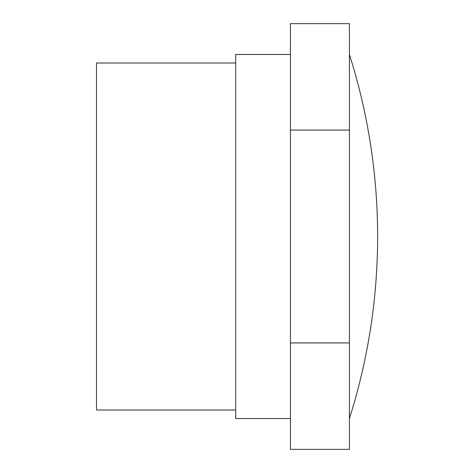 <?xml version="1.0" encoding="UTF-8"?>
<svg xmlns="http://www.w3.org/2000/svg" width="473" height="473" viewBox="0 0 473 473"><rect width="100%" height="100%" fill="white"/><g stroke="black" fill="none" stroke-linecap="round" stroke-linejoin="round"><path stroke-width="0.71" d="M235.684 62.998L96.516 62.998L235.684 62.998M235.684 410.002L96.516 410.002L96.516 62.998M290.434 418.528L235.684 418.528L235.684 54.472L290.434 54.472M290.434 342.925L290.434 449.35L349.417 449.35L349.417 23.65L290.434 23.65L290.434 342.925L349.417 342.925M290.434 130.075L349.417 130.075M349.417 418.528A601.502 601.502 0 0 0 349.417 54.472"/></g></svg>
